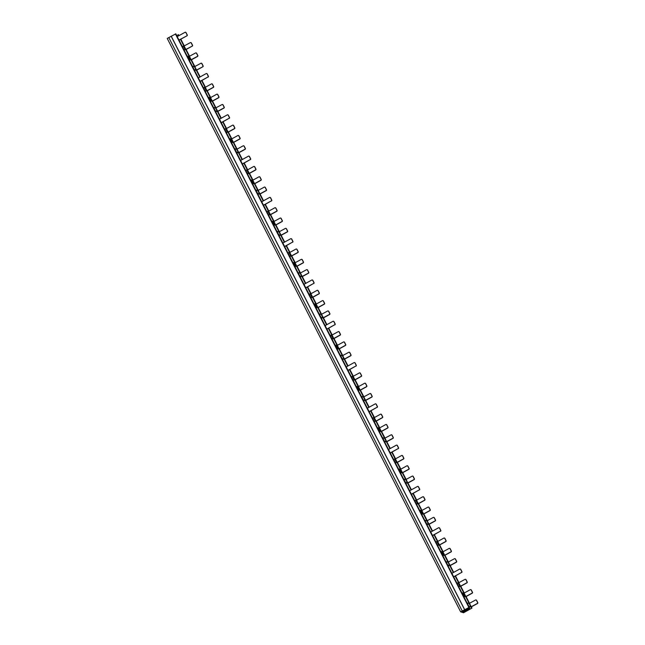 <?xml version="1.0" encoding="UTF-8"?>
<svg xmlns="http://www.w3.org/2000/svg" width="645" height="645" viewBox="0 0 645 645"><rect width="100%" height="100%" fill="white"/><g stroke="black" fill="none" stroke-linecap="round" stroke-linejoin="round"><path stroke-width="0.97" d="M175.561 33.975L167.224 38.426L460.675 611.871L467.762 608.106M178.294 34.814L176.682 35.572M468.746 606.316L470.874 606.929L477.324 603.454A0.653 0.637 107 0 0 477.598 602.575L476.421 600.277A0.653 0.637 107 0 0 475.567 600.011L469.109 603.486L470.874 606.929M469.076 606.961L471.406 606.848L477.502 603.51A0.653 0.637 -73 0 0 477.776 602.624L476.599 600.334A0.653 0.637 -73 0 0 476.139 599.995M467.851 608.275L468.375 608.437L462.167 611.847L469.157 608.678L463.191 612.161L469.931 608.912L463.973 612.395L471.963 608.09L463.553 612.75L460.675 611.871M468.375 608.437L468.109 607.921M194.081 69.571L196.201 70.184L202.836 66.766L196.733 70.103L194.411 70.216M215.535 111.504L217.865 111.391L223.968 108.054A0.653 0.637 -73 0 0 224.234 107.167L223.065 104.877A0.653 0.637 -73 0 0 222.686 104.555L222.509 104.506A0.653 0.637 107 0 0 222.025 104.555L215.575 108.029L213.447 107.417M215.204 110.859L217.333 111.472L223.791 107.997A0.653 0.637 107 0 0 224.057 107.11L222.888 104.821A0.653 0.637 107 0 0 222.509 104.506M236.667 152.792L238.997 152.68L245.092 149.342A0.653 0.637 -73 0 0 245.366 148.455L244.189 146.165A0.653 0.637 -73 0 0 243.818 145.843L243.641 145.794A0.653 0.637 107 0 0 243.157 145.843L236.699 149.317L234.578 148.705M236.336 152.147L238.465 152.76L244.915 149.285A0.653 0.637 107 0 0 245.189 148.398L244.012 146.109A0.653 0.637 107 0 0 243.641 145.794M257.79 194.081L260.12 193.968L266.224 190.63A0.653 0.637 -73 0 0 266.49 189.743L265.321 187.453A0.653 0.637 -73 0 0 264.942 187.131L264.764 187.082A0.653 0.637 107 0 0 264.281 187.131L257.831 190.606L255.702 189.993M257.468 193.435L259.588 194.048L266.046 190.573A0.653 0.637 107 0 0 266.312 189.686L265.143 187.397A0.653 0.637 107 0 0 264.764 187.082M278.922 235.369L281.252 235.256L287.347 231.918A0.653 0.637 -73 0 0 287.622 231.031L286.445 228.741A0.653 0.637 -73 0 0 286.074 228.427L285.896 228.37A0.653 0.637 107 0 0 285.413 228.419L278.954 231.894L276.834 231.281M278.592 234.724L280.72 235.336L287.17 231.861A0.653 0.637 107 0 0 287.444 230.975L286.267 228.685A0.653 0.637 107 0 0 285.896 228.37M300.054 276.657L302.376 276.544L308.479 273.206A0.653 0.637 -73 0 0 308.745 272.319L307.576 270.029A0.653 0.637 -73 0 0 307.197 269.715L307.028 269.658A0.653 0.637 107 0 0 306.544 269.707L300.086 273.182L297.958 272.569M299.723 276.012L301.844 276.624L308.302 273.149A0.653 0.637 107 0 0 308.576 272.263L307.399 269.973A0.653 0.637 107 0 0 307.028 269.658M321.178 317.945L323.508 317.832L329.603 314.494A0.653 0.637 -73 0 0 329.877 313.607L328.7 311.317A0.653 0.637 -73 0 0 328.329 311.003L328.152 310.946A0.653 0.637 107 0 0 327.668 310.995L321.21 314.47L319.09 313.857M320.847 317.3L322.976 317.912L329.426 314.438A0.653 0.637 107 0 0 329.7 313.551L328.531 311.261A0.653 0.637 107 0 0 328.152 310.946M342.31 359.233L344.632 359.12L350.735 355.782A0.653 0.637 -73 0 0 351.009 354.895L349.832 352.605A0.653 0.637 -73 0 0 349.461 352.291L349.284 352.235A0.653 0.637 107 0 0 348.8 352.283L342.342 355.758L340.213 355.145M341.979 358.588L344.099 359.2L350.558 355.726A0.653 0.637 107 0 0 350.832 354.839L349.655 352.549A0.653 0.637 107 0 0 349.284 352.235M363.433 400.521L365.763 400.408L371.859 397.07A0.653 0.637 -73 0 0 372.133 396.183L370.964 393.893A0.653 0.637 -73 0 0 370.585 393.579L370.407 393.523A0.653 0.637 107 0 0 369.924 393.571L363.466 397.046L361.345 396.433M363.103 399.876L365.231 400.489L371.689 397.014A0.653 0.637 107 0 0 371.955 396.127L370.786 393.837A0.653 0.637 107 0 0 370.407 393.523M384.565 441.809L386.887 441.696L392.99 438.358A0.653 0.637 -73 0 0 393.265 437.471L392.087 435.182A0.653 0.637 -73 0 0 391.717 434.867L391.539 434.811A0.653 0.637 107 0 0 391.055 434.859L384.597 438.334L382.477 437.721M384.235 441.164L386.355 441.777L392.813 438.302A0.653 0.637 107 0 0 393.087 437.423L391.91 435.125A0.653 0.637 107 0 0 391.539 434.811M405.689 483.097L408.019 482.984L414.122 479.646A0.653 0.637 -73 0 0 414.388 478.759L413.219 476.47A0.653 0.637 -73 0 0 412.84 476.155L412.663 476.099A0.653 0.637 107 0 0 412.179 476.147L405.729 479.622L403.601 479.009M405.358 482.452L407.487 483.065L413.945 479.59A0.653 0.637 107 0 0 414.211 478.711L413.042 476.413A0.653 0.637 107 0 0 412.663 476.099M426.821 524.385L429.151 524.272L435.246 520.934A0.653 0.637 -73 0 0 435.52 520.047L434.343 517.758A0.653 0.637 -73 0 0 433.972 517.443L433.795 517.387A0.653 0.637 107 0 0 433.311 517.435L426.853 520.91L424.732 520.297M426.49 523.74L428.619 524.353L435.069 520.878A0.653 0.637 107 0 0 435.343 519.999L434.166 517.701A0.653 0.637 107 0 0 433.795 517.387M447.944 565.673L450.275 565.56L456.378 562.222A0.653 0.637 -73 0 0 456.644 561.335L455.475 559.046A0.653 0.637 -73 0 0 455.096 558.731L454.927 558.675A0.653 0.637 107 0 0 454.435 558.723L447.985 562.198L445.856 561.585M447.622 565.028L449.742 565.641L456.2 562.166A0.653 0.637 107 0 0 456.466 561.287L455.297 558.989A0.653 0.637 107 0 0 454.927 558.675M466.988 602.873L469.109 603.486M202.836 66.766A0.653 0.637 -73 0 0 203.111 65.879L201.933 63.589A0.653 0.637 -73 0 0 201.562 63.266L201.385 63.218A0.653 0.637 107 0 0 200.901 63.266L194.443 66.741L196.201 70.184M192.315 66.129L194.443 66.741M203.111 65.879L202.933 65.822A0.653 0.637 107 0 1 202.659 66.709M201.385 63.218A0.653 0.637 107 0 1 201.756 63.532L202.933 65.822M463.691 596.432L465.835 596.536L472.043 593.134A0.653 0.637 107 0 0 472.317 592.247L471.14 589.957A0.653 0.637 107 0 0 470.286 589.691L464.069 593.094L461.925 592.989M463.852 596.754L466.012 596.593L472.221 593.19A0.653 0.637 -73 0 0 472.495 592.303L471.318 590.006A0.653 0.637 -73 0 0 470.858 589.675M189.187 60.009L191.339 59.848L197.555 56.438A0.653 0.637 -73 0 0 197.83 55.559L196.652 53.261A0.653 0.637 -73 0 0 196.282 52.946L196.104 52.898A0.653 0.637 107 0 0 195.62 52.946L189.049 56.486L190.807 59.92L189.017 59.687M187.26 56.244L189.049 56.486M468.625 608.517L468.278 607.832M469.157 608.678L468.625 607.638M190.807 59.92L197.378 56.389A0.653 0.637 107 0 0 197.652 55.502L196.475 53.212A0.653 0.637 107 0 0 196.104 52.898M210.31 101.297L212.471 101.136L218.679 97.726A0.653 0.637 -73 0 0 218.953 96.847L217.776 94.549A0.653 0.637 -73 0 0 217.405 94.234L217.228 94.186A0.653 0.637 107 0 0 216.744 94.234L210.536 97.637L208.391 97.532M210.149 100.975L212.294 101.08L218.51 97.677A0.653 0.637 107 0 0 218.776 96.79L217.607 94.501A0.653 0.637 107 0 0 217.228 94.186M231.442 142.585L233.595 142.424L239.811 139.014A0.653 0.637 -73 0 0 240.085 138.135L238.908 135.837A0.653 0.637 -73 0 0 238.537 135.523L238.36 135.474A0.653 0.637 107 0 0 237.876 135.523L231.66 138.925L229.515 138.82M231.281 142.263L233.425 142.368L239.634 138.965A0.653 0.637 107 0 0 239.908 138.078L238.731 135.789A0.653 0.637 107 0 0 238.36 135.474M252.574 183.873L254.727 183.712L260.943 180.302A0.653 0.637 -73 0 0 261.209 179.423L260.04 177.125A0.653 0.637 -73 0 0 259.661 176.811L259.483 176.762A0.653 0.637 107 0 0 259 176.811L252.792 180.213L250.647 180.108M252.405 183.551L254.549 183.656L260.765 180.253A0.653 0.637 107 0 0 261.031 179.366L259.862 177.077A0.653 0.637 107 0 0 259.483 176.762M273.698 225.161L275.85 225L282.067 221.59A0.653 0.637 -73 0 0 282.341 220.711L281.164 218.413A0.653 0.637 -73 0 0 280.793 218.099L280.615 218.05A0.653 0.637 107 0 0 280.132 218.099L273.915 221.501L271.771 221.396M273.536 224.839L275.681 224.944L281.889 221.541A0.653 0.637 107 0 0 282.163 220.655L280.986 218.365A0.653 0.637 107 0 0 280.615 218.05M294.829 266.45L296.982 266.288L303.198 262.878A0.653 0.637 -73 0 0 303.464 261.999L302.295 259.701A0.653 0.637 -73 0 0 301.916 259.387L301.739 259.338A0.653 0.637 107 0 0 301.255 259.387L295.047 262.789L292.903 262.684M294.66 266.127L296.805 266.232L303.021 262.829A0.653 0.637 107 0 0 303.287 261.943L302.118 259.653A0.653 0.637 107 0 0 301.739 259.338M315.953 307.738L318.114 307.576L324.322 304.166A0.653 0.637 -73 0 0 324.596 303.287L323.419 300.989A0.653 0.637 -73 0 0 323.048 300.675L322.871 300.626A0.653 0.637 107 0 0 322.387 300.675L316.171 304.077L314.026 303.972M315.792 307.415L317.937 307.52L324.145 304.118A0.653 0.637 107 0 0 324.419 303.231L323.242 300.941A0.653 0.637 107 0 0 322.871 300.626M337.085 349.026L339.238 348.864L345.454 345.454A0.653 0.637 -73 0 0 345.72 344.575L344.551 342.277A0.653 0.637 -73 0 0 344.172 341.963L344.003 341.914A0.653 0.637 107 0 0 343.519 341.963L337.303 345.365L335.158 345.26M336.916 348.703L339.06 348.808L345.277 345.406A0.653 0.637 107 0 0 345.551 344.519L344.374 342.229A0.653 0.637 107 0 0 344.003 341.914M358.209 390.314L360.37 390.152L366.578 386.742A0.653 0.637 -73 0 0 366.852 385.863L365.675 383.565A0.653 0.637 -73 0 0 365.304 383.251L365.126 383.203A0.653 0.637 107 0 0 364.643 383.251L358.427 386.653L356.29 386.548M358.048 389.991L360.192 390.096L366.4 386.694A0.653 0.637 107 0 0 366.674 385.807L365.505 383.517A0.653 0.637 107 0 0 365.126 383.203M379.341 431.602L381.493 431.441L387.709 428.03A0.653 0.637 -73 0 0 387.984 427.151L386.807 424.853A0.653 0.637 -73 0 0 386.436 424.539L386.258 424.491A0.653 0.637 107 0 0 385.775 424.539L379.558 427.941L377.414 427.837M379.171 431.279L381.316 431.384L387.532 427.982A0.653 0.637 107 0 0 387.806 427.095L386.629 424.805A0.653 0.637 107 0 0 386.258 424.491M400.464 472.89L402.625 472.729L408.833 469.318A0.653 0.637 -73 0 0 409.107 468.439L407.938 466.142A0.653 0.637 -73 0 0 407.559 465.827L407.382 465.779A0.653 0.637 107 0 0 406.898 465.827L400.69 469.229L398.546 469.125M400.303 472.567L402.448 472.672L408.664 469.27A0.653 0.637 107 0 0 408.93 468.383L407.761 466.093A0.653 0.637 107 0 0 407.382 465.779M421.596 514.178L423.749 514.017L429.965 510.606A0.653 0.637 -73 0 0 430.239 509.727L429.062 507.43A0.653 0.637 -73 0 0 428.691 507.115L428.514 507.067A0.653 0.637 107 0 0 428.03 507.115L421.814 510.518L419.669 510.413M421.435 513.855L423.58 513.96L429.788 510.558A0.653 0.637 107 0 0 430.062 509.671L428.885 507.381A0.653 0.637 107 0 0 428.514 507.067M442.728 555.466L444.881 555.305L451.097 551.902A0.653 0.637 -73 0 0 451.363 551.015L450.194 548.718A0.653 0.637 -73 0 0 449.815 548.403L449.638 548.355A0.653 0.637 107 0 0 449.154 548.403L442.946 551.806L440.801 551.701M442.559 555.143L444.703 555.248L450.919 551.846A0.653 0.637 107 0 0 451.186 550.959L450.017 548.669A0.653 0.637 107 0 0 449.638 548.355M458.651 586.595L460.554 586.216L466.762 582.814A0.653 0.637 107 0 0 467.036 581.927L465.859 579.637A0.653 0.637 107 0 0 465.005 579.371L458.434 582.911L460.191 586.345M458.716 586.708L460.724 586.273L466.94 582.862A0.653 0.637 -73 0 0 467.214 581.984L466.037 579.686A0.653 0.637 -73 0 0 465.569 579.355M185.526 49.601L192.274 46.118A0.653 0.637 -73 0 0 192.541 45.239L191.372 42.941A0.653 0.637 -73 0 0 190.993 42.626L190.823 42.57A0.653 0.637 107 0 0 190.331 42.626L183.769 46.158L185.526 49.601L183.986 49.842M182.229 46.408L183.769 46.158M469.407 608.751L468.786 607.55M469.931 608.912L469.133 607.348M192.274 46.118L186.058 49.52L184.043 49.963M205.174 91.251L207.19 90.808L213.398 87.406A0.653 0.637 -73 0 0 213.672 86.527L212.495 84.229A0.653 0.637 -73 0 0 212.124 83.915L211.947 83.858A0.653 0.637 107 0 0 211.463 83.915L205.247 87.317L203.352 87.696M205.118 91.139L207.013 90.76L213.221 87.349A0.653 0.637 107 0 0 213.495 86.47L212.318 84.173A0.653 0.637 107 0 0 211.947 83.858M226.306 132.539L228.314 132.096L234.53 128.694A0.653 0.637 -73 0 0 234.804 127.815L233.627 125.517A0.653 0.637 -73 0 0 233.256 125.203L233.079 125.146A0.653 0.637 107 0 0 232.595 125.203L226.379 128.605L224.484 128.984M226.242 132.427L228.136 132.048L234.353 128.637A0.653 0.637 107 0 0 234.627 127.758L233.45 125.461A0.653 0.637 107 0 0 233.079 125.146M247.43 173.827L249.446 173.392L255.654 169.982A0.653 0.637 -73 0 0 255.928 169.103L254.751 166.805A0.653 0.637 -73 0 0 254.38 166.491L254.203 166.434A0.653 0.637 107 0 0 253.719 166.491L247.511 169.893L245.608 170.272M247.374 173.715L249.268 173.336L255.484 169.925A0.653 0.637 107 0 0 255.751 169.046L254.582 166.749A0.653 0.637 107 0 0 254.203 166.434M268.562 215.116L270.569 214.68L276.786 211.27A0.653 0.637 -73 0 0 277.06 210.391L275.883 208.093A0.653 0.637 -73 0 0 275.512 207.779L275.334 207.722A0.653 0.637 107 0 0 274.851 207.779L268.634 211.181L266.74 211.56M268.497 215.003L270.392 214.624L276.608 211.213A0.653 0.637 107 0 0 276.882 210.334L275.705 208.037A0.653 0.637 107 0 0 275.334 207.722M289.686 256.404L291.701 255.968L297.917 252.558A0.653 0.637 -73 0 0 298.183 251.679L297.014 249.381A0.653 0.637 -73 0 0 296.636 249.067L296.458 249.01A0.653 0.637 107 0 0 295.974 249.067L289.766 252.469L287.864 252.848M289.629 256.291L291.524 255.912L297.74 252.501A0.653 0.637 107 0 0 298.006 251.623L296.837 249.325A0.653 0.637 107 0 0 296.458 249.01M310.817 297.692L312.825 297.256L319.041 293.846A0.653 0.637 -73 0 0 319.315 292.967L318.138 290.669A0.653 0.637 -73 0 0 317.767 290.355L317.59 290.298A0.653 0.637 107 0 0 317.106 290.355L310.89 293.757L308.995 294.136M310.753 297.579L312.656 297.2L318.864 293.789A0.653 0.637 107 0 0 319.138 292.911L317.961 290.613A0.653 0.637 107 0 0 317.59 290.298M331.941 338.98L333.957 338.544L340.173 335.134A0.653 0.637 -73 0 0 340.439 334.255L339.27 331.957A0.653 0.637 -73 0 0 338.891 331.643L338.714 331.586A0.653 0.637 107 0 0 338.23 331.643L332.022 335.045L330.127 335.424M331.885 338.867L333.779 338.488L339.996 335.078A0.653 0.637 107 0 0 340.262 334.199L339.093 331.901A0.653 0.637 107 0 0 338.714 331.586M353.073 380.268L355.089 379.832L361.297 376.422A0.653 0.637 -73 0 0 361.571 375.543L360.394 373.245A0.653 0.637 -73 0 0 360.023 372.931L359.846 372.875A0.653 0.637 107 0 0 359.362 372.931L353.146 376.333L351.251 376.712M353.008 380.155L354.911 379.776L361.119 376.374A0.653 0.637 107 0 0 361.394 375.487L360.216 373.189A0.653 0.637 107 0 0 359.846 372.875M374.197 421.556L376.212 421.121L382.429 417.71A0.653 0.637 -73 0 0 382.695 416.831L381.526 414.533A0.653 0.637 -73 0 0 381.147 414.219L380.977 414.163A0.653 0.637 107 0 0 380.486 414.219L374.277 417.621L372.383 418M374.14 421.443L376.035 421.064L382.251 417.662A0.653 0.637 107 0 0 382.525 416.775L381.348 414.477A0.653 0.637 107 0 0 380.977 414.163M395.329 462.844L397.344 462.409L403.552 458.998A0.653 0.637 -73 0 0 403.826 458.119L402.649 455.822A0.653 0.637 -73 0 0 402.278 455.507L402.101 455.451A0.653 0.637 107 0 0 401.617 455.507L395.401 458.909L393.506 459.288M395.272 462.731L397.167 462.352L403.375 458.95A0.653 0.637 107 0 0 403.649 458.063L402.48 455.773A0.653 0.637 107 0 0 402.101 455.451M416.46 504.132L418.468 503.697L424.684 500.286A0.653 0.637 -73 0 0 424.958 499.407L423.781 497.11A0.653 0.637 -73 0 0 423.41 496.795L423.233 496.739A0.653 0.637 107 0 0 422.749 496.795L416.533 500.197L414.638 500.576M416.396 504.019L418.291 503.64L424.507 500.238A0.653 0.637 107 0 0 424.781 499.351L423.604 497.061A0.653 0.637 107 0 0 423.233 496.739M437.584 545.42L439.6 544.985L445.808 541.574A0.653 0.637 -73 0 0 446.082 540.695L444.905 538.398A0.653 0.637 -73 0 0 444.534 538.083L444.357 538.027A0.653 0.637 107 0 0 443.873 538.083L437.665 541.486L435.762 541.865M437.528 545.307L439.422 544.928L445.639 541.526A0.653 0.637 107 0 0 445.905 540.639L444.736 538.349A0.653 0.637 107 0 0 444.357 538.027M456.894 583.153L458.434 582.911M192.541 45.239L192.371 45.182A0.653 0.637 107 0 1 192.097 46.061M190.823 42.57A0.653 0.637 107 0 1 191.194 42.884L192.371 45.182M177.206 36.604L185.05 32.298A0.653 0.637 107 0 1 185.913 32.564L187.26 34.911A0.653 0.637 -73 0 1 186.994 35.797L179.028 40.159M461.659 572.542A0.653 0.637 -73 0 0 461.925 571.655L461.756 571.607A0.653 0.637 107 0 1 461.481 572.486L453.693 576.904M198.338 77.892L206.182 73.586A0.653 0.637 107 0 1 207.037 73.852L208.214 76.15A0.653 0.637 107 0 1 207.94 77.029L200.16 81.447M219.461 119.18L227.306 114.874A0.653 0.637 107 0 1 228.169 115.141L229.338 117.438A0.653 0.637 107 0 1 229.072 118.317L221.283 122.735M240.593 160.468L248.438 156.163A0.653 0.637 107 0 1 249.292 156.429L250.47 158.726A0.653 0.637 107 0 1 250.196 159.605L242.415 164.024M261.725 201.756L269.57 197.451A0.653 0.637 107 0 1 270.424 197.717L271.601 200.015A0.653 0.637 107 0 1 271.327 200.893L263.539 205.312M282.849 243.044L290.693 238.739A0.653 0.637 107 0 1 291.556 239.005L292.725 241.303A0.653 0.637 107 0 1 292.459 242.181L284.671 246.6M303.98 284.332L311.825 280.027A0.653 0.637 107 0 1 312.68 280.293L313.857 282.591A0.653 0.637 107 0 1 313.583 283.469L305.803 287.888M325.104 325.62L332.949 321.315A0.653 0.637 107 0 1 333.812 321.581L334.981 323.879A0.653 0.637 107 0 1 334.715 324.757L326.926 329.176M346.236 366.908L354.081 362.603A0.653 0.637 107 0 1 354.935 362.869L356.113 365.167A0.653 0.637 107 0 1 355.838 366.046L348.058 370.464M367.36 408.196L375.205 403.899A0.653 0.637 107 0 1 376.067 404.157L377.236 406.455A0.653 0.637 107 0 1 376.97 407.334L369.182 411.752M388.492 449.484L396.336 445.187A0.653 0.637 107 0 1 397.191 445.445L398.368 447.743A0.653 0.637 107 0 1 398.094 448.622L390.314 453.04M409.615 490.772L417.46 486.475A0.653 0.637 107 0 1 418.323 486.733L419.5 489.031A0.653 0.637 107 0 1 419.226 489.91L411.437 494.328M430.747 532.06L438.592 527.763A0.653 0.637 107 0 1 439.447 528.021L440.624 530.319A0.653 0.637 107 0 1 440.35 531.198L432.569 535.616M186.091 32.621A0.653 0.637 -73 0 0 185.623 32.282M208.117 77.086A0.653 0.637 -73 0 0 208.391 76.199L207.214 73.909A0.653 0.637 -73 0 0 206.755 73.57M229.249 118.374A0.653 0.637 -73 0 0 229.515 117.487L228.346 115.197A0.653 0.637 -73 0 0 227.879 114.858M250.373 159.662A0.653 0.637 -73 0 0 250.647 158.775L249.47 156.485A0.653 0.637 -73 0 0 249.01 156.146M271.505 200.95A0.653 0.637 -73 0 0 271.771 200.063L270.602 197.773A0.653 0.637 -73 0 0 270.134 197.435M292.628 242.238A0.653 0.637 -73 0 0 292.903 241.351L291.725 239.061A0.653 0.637 -73 0 0 291.266 238.723M313.76 283.526A0.653 0.637 -73 0 0 314.034 282.639L312.857 280.349A0.653 0.637 -73 0 0 312.39 280.011M334.884 324.814A0.653 0.637 -73 0 0 335.158 323.927L333.989 321.637A0.653 0.637 -73 0 0 333.521 321.299M356.016 366.102A0.653 0.637 -73 0 0 356.29 365.215L355.113 362.925A0.653 0.637 -73 0 0 354.653 362.587M377.148 407.39A0.653 0.637 -73 0 0 377.414 406.503L376.245 404.213A0.653 0.637 -73 0 0 375.777 403.875M398.271 448.678A0.653 0.637 -73 0 0 398.546 447.791L397.368 445.501A0.653 0.637 -73 0 0 396.909 445.163M419.403 489.966A0.653 0.637 -73 0 0 419.669 489.079L418.5 486.79A0.653 0.637 -73 0 0 418.033 486.451M440.527 531.254A0.653 0.637 -73 0 0 440.801 530.367L439.624 528.078A0.653 0.637 -73 0 0 439.164 527.739M460.288 569.027A0.653 0.637 -73 0 1 460.756 569.366L461.925 571.655M178.971 40.038L186.994 35.797M186.816 35.741A0.653 0.637 107 0 0 187.082 34.862L185.913 32.564M200.095 81.326L207.94 77.029M221.227 122.615L229.072 118.317M242.351 163.903L250.196 159.605M263.483 205.199L271.327 200.893M284.614 246.487L292.459 242.181M305.738 287.775L313.583 283.469M326.87 329.063L334.715 324.757M347.994 370.351L355.838 366.046M369.125 411.639L376.97 407.334M390.249 452.927L398.094 448.622M411.381 494.215L419.226 489.91M432.505 535.503L440.35 531.198M460.385 569.051L460.207 568.995A0.653 0.637 107 0 0 459.724 569.051L451.879 573.349M460.207 568.995A0.653 0.637 107 0 1 460.578 569.309L461.756 571.607M453.637 576.791L461.481 572.486M462.255 611.009L168.805 37.555M464.577 609.638L171.127 36.193M464.682 609.67L171.231 36.225M469.463 603.357L471.229 606.8M467.101 602.873L468.859 606.316M194.798 66.612L196.564 70.055M192.428 66.129L194.193 69.571M213.56 107.417L215.317 110.859M215.575 108.029L217.333 111.472M215.93 107.9L217.688 111.343M234.691 148.705L236.449 152.147M236.699 149.317L238.465 152.76M237.054 149.189L238.819 152.631M255.815 189.993L257.573 193.435M257.831 190.606L259.588 194.048M258.185 190.477L259.943 193.919M276.947 231.281L278.704 234.724M278.954 231.894L280.72 235.336M279.309 231.765L281.075 235.207M298.071 272.569L299.836 276.012M300.086 273.182L301.844 276.624M300.441 273.053L302.199 276.495M319.202 313.857L320.96 317.3M321.21 314.47L322.976 317.912M321.573 314.341L323.33 317.783M340.326 355.145L342.092 358.588M342.342 355.758L344.099 359.2M342.697 355.629L344.454 359.072M361.458 396.433L363.216 399.876M363.466 397.046L365.231 400.489M363.828 396.917L365.586 400.36M382.582 437.721L384.347 441.164M384.597 438.334L386.355 441.777M384.952 438.205L386.718 441.648M403.714 479.009L405.471 482.452M405.729 479.622L407.487 483.065M406.084 479.493L407.842 482.936M424.845 520.297L426.603 523.74M426.853 520.91L428.619 524.353M427.208 520.781L428.973 524.224M445.969 561.585L447.727 565.028M447.985 562.198L449.742 565.641M448.34 562.069L450.097 565.512M464.069 593.094L465.835 596.536M463.715 593.231L465.48 596.673M462.481 592.852L464.239 596.294M441.357 551.564L443.115 555.006M442.591 551.943L444.349 555.385M442.946 551.806L444.703 555.248M420.226 510.276L421.983 513.718M421.459 510.655L423.217 514.097M421.814 510.518L423.58 513.96M399.094 468.988L400.859 472.43M400.327 469.366L402.093 472.809M400.69 469.229L402.448 472.672M377.97 427.7L379.728 431.142M379.204 428.078L380.961 431.521M379.558 427.941L381.316 431.384M356.838 386.411L358.604 389.854M358.072 386.79L359.837 390.233M358.427 386.653L360.192 390.096M335.714 345.123L337.472 348.566M336.948 345.502L338.706 348.945M337.303 345.365L339.06 348.808M314.583 303.835L316.348 307.278M315.816 304.214L317.582 307.657M316.171 304.077L317.937 307.52M293.459 262.547L295.217 265.99M294.692 262.926L296.45 266.369M295.047 262.789L296.805 266.232M272.327 221.259L274.085 224.702M273.561 221.638L275.318 225.081M273.915 221.501L275.681 224.944M251.203 179.971L252.961 183.414M252.437 180.35L254.194 183.785M252.792 180.213L254.549 183.656M230.072 138.683L231.829 142.126M231.305 139.062L233.063 142.497M231.66 138.925L233.425 142.368M208.94 97.395L210.705 100.838M210.173 97.774L211.939 101.209M210.536 97.637L212.294 101.08M187.816 56.107L189.574 59.55M189.404 56.349L191.162 59.791M458.788 582.774L460.554 586.216M457.982 582.766L459.74 586.208M436.85 541.478L438.608 544.92M437.302 541.623L439.068 545.057M437.665 541.486L439.422 544.928M415.719 500.189L417.484 503.632M416.178 500.335L417.936 503.769M416.533 500.197L418.291 503.64M394.595 458.901L396.353 462.344M395.046 459.047L396.812 462.481M395.401 458.909L397.167 462.352M373.463 417.613L375.229 421.056M373.923 417.758L375.68 421.193M374.277 417.621L376.035 421.064M352.339 376.325L354.097 379.768M352.791 376.47L354.557 379.905M353.146 376.333L354.911 379.776M331.208 335.037L332.973 338.48M331.667 335.182L333.425 338.617M332.022 335.045L333.779 338.488M310.084 293.749L311.841 297.192M310.535 293.894L312.293 297.329M310.89 293.757L312.656 297.2M288.952 252.461L290.71 255.904M289.411 252.606L291.169 256.041M289.766 252.469L291.524 255.912M267.82 211.173L269.586 214.616M268.28 211.318L270.037 214.753M268.634 211.181L270.392 214.624M246.696 169.885L248.454 173.328M247.148 170.022L248.914 173.465M247.511 169.893L249.268 173.336M225.565 128.597L227.33 132.04M226.024 128.734L227.782 132.177M226.379 128.605L228.136 132.048M204.441 87.309L206.198 90.752M204.892 87.446L206.658 90.889M205.247 87.317L207.013 90.76M183.309 46.021L185.075 49.463M184.123 46.029L185.881 49.471M178.673 35.797L178.149 34.765M471.592 608.219L471.003 607.058M469.173 603.486L465.722 596.738M463.9 593.182L460.441 586.418M458.619 582.862L455.16 576.106M199.805 77.086L196.338 70.305M194.508 66.733L191.057 59.993M189.235 56.438L185.776 49.673M183.954 46.109L180.495 39.353M220.929 118.374L217.462 111.593M215.632 108.021L212.181 101.281M210.359 97.726L206.9 90.961M205.078 87.398L201.627 80.641M242.06 159.662L238.594 152.881M236.763 149.317L233.313 142.569M231.49 139.014L228.032 132.249M226.21 128.686L222.751 121.929M263.184 200.95L259.717 194.177M257.887 190.606L254.436 183.857M252.622 180.302L249.155 173.537M247.333 169.974L243.883 163.217M284.316 242.238L280.849 235.465M279.019 231.894L275.568 225.145M273.746 221.59L270.287 214.825M268.465 211.262L265.006 204.505M305.44 283.526L301.973 276.753M300.151 273.182L296.7 266.433M294.878 262.878L291.411 256.113M289.597 252.55L286.138 245.793M326.572 324.814L323.105 318.041M321.275 314.47L317.824 307.721M316.002 304.166L312.543 297.401M310.721 293.838L307.262 287.081M347.703 366.102L344.228 359.329M342.406 355.758L338.956 349.01M337.133 345.454L333.675 338.69M331.853 335.126L328.394 328.378M368.827 407.39L365.36 400.618M363.53 397.046L360.079 390.298M358.257 386.742L354.798 379.978M352.976 376.414L349.517 369.666M389.959 448.678L386.492 441.906M384.662 438.334L381.211 431.586M379.389 428.03L375.93 421.266M374.108 417.702L370.649 410.954M411.083 489.966L407.616 483.194M405.786 479.622L402.335 472.874M400.513 469.318L397.054 462.554M395.232 458.99L391.781 452.242M432.215 531.254L428.748 524.482M426.917 520.91L423.467 514.162M421.645 510.606L418.186 503.842M416.364 500.278L412.905 493.53M453.338 572.542L449.871 565.77M448.049 562.198L444.59 555.45M442.776 551.894L439.31 545.13M437.487 541.566L434.037 534.818M468.867 607.38L175.416 33.935M178.512 34.645L179.012 35.612M180.834 39.176L184.293 45.94M186.115 49.496L189.574 56.26M191.396 59.816L194.855 66.58M196.677 70.136L200.135 76.9M201.958 80.464L205.416 87.228M207.239 90.784L210.697 97.548M212.519 101.104L215.986 107.868M217.8 111.424L221.267 118.188M223.089 121.752L226.548 128.516M228.37 132.072L231.829 138.836M233.651 142.392L237.11 149.156M238.932 152.712L242.391 159.476M244.213 163.04L247.672 169.804M249.494 173.36L252.961 180.124M254.775 183.68L258.242 190.444M260.064 194L263.523 200.764M265.345 204.328L268.804 211.092M270.626 214.648L274.085 221.412M275.907 224.968L279.366 231.732M281.188 235.288L284.647 242.052M286.469 245.616L289.936 252.38M291.75 255.936L295.217 262.7M297.039 266.256L300.497 273.02M302.32 276.576L305.778 283.34M307.601 286.904L311.059 293.668M312.881 297.224L316.34 303.989M318.162 307.544L321.621 314.308M323.443 317.864L326.91 324.628M328.724 328.192L332.191 334.957M334.013 338.512L337.472 345.277M339.294 348.832L342.753 355.597M344.575 359.152L348.034 365.917M349.856 369.48L353.315 376.245M355.137 379.8L358.596 386.565M360.418 390.12L363.885 396.885M365.699 400.44L369.166 407.205M370.988 410.768L374.447 417.533M376.269 421.088L379.728 427.853M381.55 431.408L385.009 438.173M386.831 441.736L390.289 448.493M392.112 452.056L395.57 458.821M397.393 462.376L400.859 469.141M402.673 472.696L406.14 479.461M407.954 483.024L411.421 489.781M413.243 493.344L416.702 500.109M418.524 503.664L421.983 510.429M423.805 513.984L427.264 520.749M429.086 524.312L432.545 531.077M434.367 534.632L437.826 541.397M439.648 544.952L443.115 551.717M444.929 555.272L448.396 562.037M450.218 565.601L453.677 572.365M455.499 575.921L458.958 582.685M460.78 586.24L464.239 593.005M466.061 596.56L469.52 603.325M471.342 606.889L471.963 608.09M175.779 33.806L469.229 607.251"/></g></svg>
